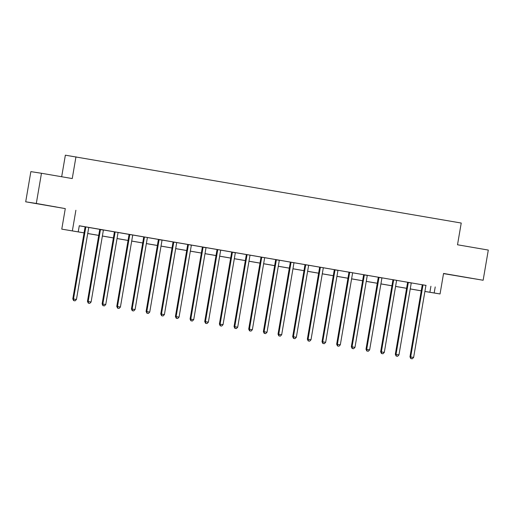 <?xml version="1.0" encoding="UTF-8"?>
<svg xmlns="http://www.w3.org/2000/svg" width="514" height="514" viewBox="0 0 514 514"><rect width="100%" height="100%" fill="white"/><g stroke="black" fill="none" stroke-linecap="round" stroke-linejoin="round"><path stroke-width="0.77" d="M44.307 204.951L55.962 206.911L44.307 204.951M460.062 276.41L471.717 278.363L460.062 276.41M84.071 232.893L61.776 229.135L84.078 232.861M65.284 208.607L36.308 203.454L41.467 173.269L30.859 171.625L25.7 201.809L65.284 208.607L61.776 229.135M61.674 176.745L65.362 155.183L461.231 223.044L457.511 244.773L488.3 250.067L483.141 280.252L443.556 273.448L440.048 293.969L424.898 291.47M443.531 273.615L483.141 280.252M36.308 203.454L25.7 201.809M426.061 285.424L79.278 225.755L78.244 231.788M79.265 225.819L84.977 226.802M88.877 227.477L99.639 229.321M103.539 229.996L114.294 231.84M118.201 232.514L128.956 234.365M132.863 235.033L143.618 236.883M147.518 237.552L158.273 239.402M162.18 240.07L172.935 241.921M176.842 242.589L187.597 244.439M191.497 245.114L202.259 246.958M206.159 247.632L216.914 249.476M220.821 250.151L231.576 252.001M235.483 252.67L246.238 254.52M250.138 255.188L260.894 257.039M264.8 257.707L275.555 259.557M279.462 260.225L290.217 262.076M294.117 262.75L304.873 264.594M308.779 265.269L319.535 267.119M323.441 267.788L334.196 269.638M338.096 270.306L348.858 272.157M352.758 272.825L363.514 274.675M367.42 275.343L378.175 277.194M382.082 277.868L392.837 279.712M396.737 280.387L407.493 282.231M411.399 282.906L422.155 284.756M426.08 285.392L422.148 284.717M396.422 356.093L397.598 356.298L396.422 356.093L396.031 354.409L398.96 354.911L411.174 283.439A1.227 1.189 98.8 0 1 411.341 283.002L407.518 282.359A1.227 1.189 98.8 0 1 407.531 282.822L395.311 354.294L396.031 354.409L408.244 282.938A1.227 1.189 98.8 0 0 408.238 282.469L408.206 282.308M396.757 280.348L392.824 279.674M367.105 351.056L368.275 351.255L367.105 351.056L366.707 349.366L369.643 349.873L381.857 278.402A1.227 1.189 98.8 0 1 382.018 277.965L378.201 277.322A1.227 1.189 98.8 0 1 378.208 277.785L365.994 349.257L366.707 349.366L378.927 277.894A1.227 1.189 98.8 0 0 378.921 277.431L378.882 277.264M352.443 348.537L353.619 348.736L352.443 348.537L352.051 346.847L354.981 347.355L367.195 275.883A1.227 1.189 98.8 0 1 367.362 275.446L363.539 274.797A1.227 1.189 98.8 0 1 363.552 275.266L351.332 346.738L352.051 346.847L364.265 275.375A1.227 1.189 98.8 0 0 364.259 274.913L364.227 274.746M352.777 272.793L348.845 272.118M323.126 343.5L324.295 343.699L323.126 343.5L322.728 341.81L325.664 342.311L337.878 270.839A1.227 1.189 98.8 0 1 338.039 270.403L334.222 269.76A1.227 1.189 98.8 0 1 334.228 270.229L322.015 341.701L322.728 341.81L334.948 270.338A1.227 1.189 98.8 0 0 334.935 269.869L334.903 269.709M323.46 267.755L319.528 267.081M308.798 265.237L304.905 264.723A1.227 1.189 98.8 0 1 304.911 265.185L292.691 336.657L293.41 336.773L305.624 265.301A1.227 1.189 98.8 0 0 305.618 264.832L305.586 264.671M279.147 335.938L280.316 336.143L279.147 335.938L278.749 334.254L290.969 262.776L290.249 262.667L278.035 334.139L281.678 334.755L293.899 263.284A1.227 1.189 98.8 0 1 294.059 262.847L290.211 262.037M264.485 333.419L265.661 333.618L264.485 333.419L264.087 331.729L267.023 332.237L279.237 260.765A1.227 1.189 98.8 0 1 279.398 260.328L275.581 259.686A1.227 1.189 98.8 0 1 275.588 260.148L263.374 331.62L264.087 331.729L276.307 260.257A1.227 1.189 98.8 0 0 276.301 259.795L276.262 259.628M264.819 257.675L260.919 257.161A1.227 1.189 98.8 0 1 260.932 257.63L248.712 329.101L249.431 329.211L261.645 257.739A1.227 1.189 98.8 0 0 261.639 257.276L261.607 257.109M250.157 255.156L246.225 254.481M220.506 325.863L221.675 326.062L220.506 325.863L220.108 324.173L223.044 324.675L235.258 253.203A1.227 1.189 98.8 0 1 235.418 252.766L231.602 252.123A1.227 1.189 98.8 0 1 231.608 252.586L219.394 324.064L220.108 324.173L232.328 252.702A1.227 1.189 98.8 0 0 232.322 252.233L232.283 252.072M220.84 250.119L216.908 249.444M191.189 320.82L192.358 321.025L191.189 320.82L190.79 319.136L193.72 319.637L205.941 248.166A1.227 1.189 98.8 0 1 206.101 247.729L202.285 247.086A1.227 1.189 98.8 0 1 202.291 247.549L190.071 319.021L190.79 319.136L203.004 247.664A1.227 1.189 98.8 0 0 202.998 247.195L202.966 247.035M176.527 318.301L177.696 318.507L176.527 318.301L176.129 316.618L188.349 245.139L187.629 245.03L175.415 316.502L179.058 317.119L191.279 245.647A1.227 1.189 98.8 0 1 191.439 245.21L187.591 244.401M176.861 242.557L172.961 242.043A1.227 1.189 98.8 0 1 172.967 242.512L160.753 313.983L161.467 314.093L173.687 242.621A1.227 1.189 98.8 0 0 173.681 242.158L173.642 241.991M147.203 313.264L148.379 313.463L147.203 313.264L146.811 311.574L149.741 312.082L161.961 240.603A1.227 1.189 98.8 0 1 162.122 240.173L158.299 239.524A1.227 1.189 98.8 0 1 158.312 239.993L146.092 311.465L146.811 311.574L159.025 240.102A1.227 1.189 98.8 0 0 159.019 239.64L158.987 239.473M147.537 237.519L143.612 236.845M132.882 235.001L128.982 234.487A1.227 1.189 98.8 0 1 128.988 234.949L116.774 306.428L117.488 306.537L129.708 235.065A1.227 1.189 98.8 0 0 129.701 234.596L129.663 234.435M118.22 232.482L114.288 231.801M88.569 303.183L89.738 303.388L88.569 303.183L88.17 301.5L91.1 302.001L103.32 230.529A1.227 1.189 98.8 0 1 103.481 230.092L99.665 229.45A1.227 1.189 98.8 0 1 99.671 229.912L87.451 301.384L88.17 301.5L100.384 230.021A1.227 1.189 98.8 0 0 100.378 229.559L100.346 229.398M88.903 227.439L84.971 226.764M75.886 210.258L72.378 230.78M435.217 286.928L434.189 292.961L440.048 293.969M41.467 173.269L72.249 178.564L75.963 156.828M421.249 290.847L410.236 288.952M406.587 288.322L395.574 286.433M391.931 285.803L380.913 283.914M377.27 283.285L366.257 281.396M362.608 280.766L351.595 278.871M347.946 278.247L336.933 276.352M333.29 275.729L322.278 273.833M318.629 273.21L307.616 271.315M303.967 270.685L292.954 268.796M289.311 268.167L278.299 266.278M274.649 265.648L263.637 263.759M259.988 263.129L248.975 261.234M245.332 260.611L234.313 258.715M230.67 258.092L219.658 256.197M216.008 255.574L204.996 253.678M201.347 253.049L190.334 251.16M186.691 250.53L175.679 248.641M172.029 248.011L161.017 246.116M157.368 245.493L146.355 243.597M142.712 242.974L131.7 241.079M128.05 240.456L117.038 238.56M113.388 237.937L102.376 236.042M98.733 235.412L87.714 233.523M424.898 291.438L434.189 292.961M87.721 233.491L98.733 235.38M102.382 236.01L113.395 237.898M117.044 238.528L128.057 240.423M131.7 241.047L142.719 242.942M146.362 243.565L157.374 245.461M161.023 246.084L172.036 247.979M175.679 248.609L186.698 250.498M190.341 251.128L201.353 253.016M205.002 253.646L216.015 255.542M219.664 256.165L230.677 258.06M234.32 258.683L245.332 260.579M248.982 261.202L259.994 263.097M263.643 263.721L274.656 265.616M278.299 266.246L289.318 268.135M292.961 268.764L303.973 270.653M307.623 271.283L318.635 273.178M322.278 273.801L333.297 275.697M336.94 276.32L347.952 278.215M351.602 278.839L362.614 280.734M366.264 281.364L377.276 283.253M380.919 283.882L391.931 285.771M395.581 286.401L406.593 288.29M410.243 288.919L421.255 290.815M430.918 286.259L429.884 292.299M422.906 285.456L422.187 285.341L409.973 356.819L410.686 356.928L422.906 285.456A1.227 1.189 98.8 0 0 422.9 284.987L422.861 284.827M411.084 358.618L412.26 358.817L411.084 358.618L410.686 356.928L413.622 357.429L425.836 285.957A1.227 1.189 98.8 0 1 425.997 285.521L426.087 285.379M422.187 285.341A1.227 1.189 98.8 0 0 422.18 284.878L422.142 284.705M409.973 356.819L410.795 358.573M412.26 358.817L413.622 357.429M395.311 354.294L396.14 356.048M397.598 356.298L398.96 354.911M393.583 280.413L392.869 280.303L380.649 351.775L381.369 351.891L393.583 280.413A1.227 1.189 98.8 0 0 393.576 279.95L393.544 279.789M381.767 353.574L382.936 353.78L381.767 353.574L381.369 351.891L384.299 352.392L396.519 280.92A1.227 1.189 98.8 0 1 396.679 280.483L396.763 280.342M392.869 280.303A1.227 1.189 98.8 0 0 392.863 279.841L392.824 279.661M380.649 351.775L381.478 353.529M382.936 353.78L384.299 352.392M365.994 349.257L366.816 351.011M368.275 351.255L369.643 349.873M351.332 346.738L352.161 348.492M353.619 348.736L354.981 347.355M349.604 272.857L348.89 272.748L336.67 344.219L337.39 344.329L349.604 272.857A1.227 1.189 98.8 0 0 349.597 272.394L349.565 272.227M337.788 346.018L338.957 346.218L337.788 346.018L337.39 344.329L340.319 344.836L352.54 273.358A1.227 1.189 98.8 0 1 352.7 272.928L352.784 272.78M348.89 272.748A1.227 1.189 98.8 0 0 348.884 272.279L348.845 272.105M336.67 344.219L337.499 345.973M338.957 346.218L340.319 344.836M322.015 341.701L322.837 343.455M324.295 343.699L325.664 342.311M320.286 267.82L319.567 267.704L307.353 339.182L308.066 339.291L320.286 267.82A1.227 1.189 98.8 0 0 320.28 267.351L320.248 267.19M308.464 340.975L309.64 341.18L308.464 340.975L308.066 339.291L311.002 339.793L323.216 268.321A1.227 1.189 98.8 0 1 323.377 267.884L323.467 267.743M319.567 267.704A1.227 1.189 98.8 0 0 319.56 267.241L319.528 267.068M307.353 339.182L308.182 340.936M309.64 341.18L311.002 339.793M293.802 338.456L294.978 338.662L293.802 338.456L293.41 336.773L296.34 337.274L308.561 265.802A1.227 1.189 98.8 0 1 308.721 265.365L308.805 265.224M292.691 336.657L293.52 338.411M294.978 338.662L296.34 337.274M290.969 262.776A1.227 1.189 98.8 0 0 290.956 262.313L290.924 262.153M290.249 262.667A1.227 1.189 98.8 0 0 290.243 262.204L290.204 262.024M278.035 334.139L278.858 335.893M280.316 336.143L281.678 334.755M263.374 331.62L264.196 333.374M265.661 333.618L267.023 332.237M249.823 330.9L250.999 331.1L249.823 330.9L249.431 329.211L252.361 329.718L264.575 258.246A1.227 1.189 98.8 0 1 264.742 257.81L264.826 257.662M248.712 329.101L249.541 330.855M250.999 331.1L252.361 329.718M246.983 255.22L246.27 255.111L234.05 326.583L234.769 326.692L246.983 255.22A1.227 1.189 98.8 0 0 246.977 254.758L246.945 254.591M235.168 328.382L236.337 328.581L235.168 328.382L234.769 326.692L237.699 327.2L249.92 255.721A1.227 1.189 98.8 0 1 250.08 255.291L250.164 255.143M246.27 255.111A1.227 1.189 98.8 0 0 246.264 254.642L246.225 254.469M234.05 326.583L234.879 328.337M236.337 328.581L237.699 327.2M219.394 324.064L220.217 325.818M221.675 326.062L223.044 324.675M217.666 250.183L216.953 250.067L204.733 321.539L205.452 321.655L217.666 250.183A1.227 1.189 98.8 0 0 217.66 249.714L217.628 249.553M205.844 323.338L207.02 323.544L205.844 323.338L205.452 321.655L208.382 322.156L220.596 250.684A1.227 1.189 98.8 0 1 220.763 250.247L220.847 250.106M216.953 250.067A1.227 1.189 98.8 0 0 216.94 249.605L216.908 249.431M204.733 321.539L205.561 323.3M207.02 323.544L208.382 322.156M190.071 319.021L190.9 320.775M192.358 321.025L193.72 319.637M188.349 245.139A1.227 1.189 98.8 0 0 188.336 244.677L188.304 244.516M187.629 245.03A1.227 1.189 98.8 0 0 187.623 244.568L187.584 244.388M175.415 316.502L176.238 318.256M177.696 318.507L179.058 317.119M161.865 315.782L163.041 315.981L161.865 315.782L161.467 314.093L164.403 314.6L176.617 243.128A1.227 1.189 98.8 0 1 176.777 242.692L176.867 242.55M160.753 313.983L161.582 315.737M163.041 315.981L164.403 314.6M146.092 311.465L146.92 313.219M148.379 313.463L149.741 312.082M144.37 237.584L143.65 237.474L131.436 308.946L132.149 309.055L144.37 237.584A1.227 1.189 98.8 0 0 144.357 237.121L144.325 236.954M132.548 310.745L133.717 310.944L132.548 310.745L132.149 309.055L135.079 309.563L147.3 238.085A1.227 1.189 98.8 0 1 147.46 237.648L147.544 237.507M143.65 237.474A1.227 1.189 98.8 0 0 143.644 237.005L143.605 236.832M131.436 308.946L132.259 310.7M133.717 310.944L135.079 309.563M117.886 308.227L119.062 308.426L117.886 308.227L117.488 306.537L120.424 307.038L132.638 235.566A1.227 1.189 98.8 0 1 132.798 235.129L132.888 234.988M116.774 306.428L117.597 308.182M119.062 308.426L120.424 307.038M115.046 232.546L114.333 232.431L102.113 303.902L102.832 304.018L115.046 232.546A1.227 1.189 98.8 0 0 115.04 232.077L115.007 231.917M103.224 305.702L104.4 305.907L103.224 305.702L102.832 304.018L105.762 304.519L117.976 233.048A1.227 1.189 98.8 0 1 118.143 232.611L118.226 232.469M114.333 232.431A1.227 1.189 98.8 0 0 114.32 231.968L114.288 231.795M102.113 303.902L102.941 305.657M104.4 305.907L105.762 304.519M87.451 301.384L88.279 303.138M89.738 303.388L91.1 302.001M85.729 227.503L85.009 227.394L72.795 298.865L73.508 298.975L85.729 227.503A1.227 1.189 98.8 0 0 85.722 227.04L85.684 226.88M73.907 300.664L75.076 300.863L73.907 300.664L73.508 298.975L76.445 299.482L88.659 228.01A1.227 1.189 98.8 0 1 88.819 227.573L88.909 227.432M85.009 227.394A1.227 1.189 98.8 0 0 85.003 226.931L84.964 226.751M72.795 298.865L73.618 300.619M75.076 300.863L76.445 299.482M422.9 284.987L422.18 284.878M408.244 282.938L407.531 282.822M408.238 282.469L407.518 282.359M393.576 279.95L392.863 279.841M378.927 277.894L378.208 277.785M378.921 277.431L378.201 277.322M364.265 275.375L363.552 275.266M364.259 274.913L363.539 274.797M349.597 272.394L348.884 272.279M334.948 270.338L334.228 270.229M334.935 269.869L334.222 269.76M320.28 267.351L319.56 267.241M305.624 265.301L304.911 265.185M305.618 264.832L304.905 264.723M290.956 262.313L290.243 262.204M276.307 260.257L275.588 260.148M276.301 259.795L275.581 259.686M261.645 257.739L260.932 257.63M261.639 257.276L260.919 257.161M246.977 254.758L246.264 254.642M232.328 252.702L231.608 252.586M232.322 252.233L231.602 252.123M217.66 249.714L216.94 249.605M203.004 247.664L202.291 247.549M202.998 247.195L202.285 247.086M188.336 244.677L187.623 244.568M173.687 242.621L172.967 242.512M173.681 242.158L172.961 242.043M159.025 240.102L158.312 239.993M159.019 239.64L158.299 239.524M144.357 237.121L143.644 237.005M129.708 235.065L128.988 234.949M129.701 234.596L128.982 234.487M115.04 232.077L114.32 231.968M100.384 230.021L99.671 229.912M100.378 229.559L99.665 229.45M85.722 227.04L85.003 226.931"/></g></svg>
